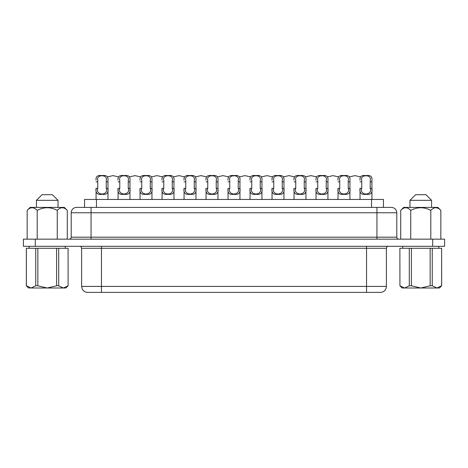 <?xml version="1.0" encoding="UTF-8"?>
<svg xmlns="http://www.w3.org/2000/svg" width="468" height="468" viewBox="0 0 468 468"><rect width="100%" height="100%" fill="white"/><g stroke="black" fill="none" stroke-linecap="round" stroke-linejoin="round"><path stroke-width="0.7" d="M399.888 248.292L399.924 285.778L399.888 248.292M409.974 207.394L409.974 200.327L415.613 194.694L425.938 194.694L431.578 200.327L431.578 207.394M36.422 200.327L42.062 194.694L52.387 194.694L58.026 200.327L36.422 200.327L36.422 207.394M58.026 200.327L58.026 207.394M400.713 239.16L400.713 210.378L403.691 207.394L437.861 207.394L440.838 210.378L440.838 239.16M435.708 207.687L435.17 207.733M405.645 207.687L405.066 207.739M67.287 210.378C63.911 206.874 60.571 206.874 57.254 210.378C50.573 206.874 43.887 206.874 37.194 210.378C33.819 206.874 30.473 206.874 27.162 210.378L30.139 207.394L64.309 207.394L67.287 210.378L67.287 239.16M438.844 248.292L438.844 246.308M402.708 248.292L402.708 246.308M65.292 248.292L65.292 246.308M29.156 248.292L29.156 246.308M229.753 180.145C227.881 174.33 240.102 174.301 238.247 180.145L238.241 188.341C240.745 195.864 227.278 195.899 229.759 188.341L229.753 180.145M207.757 180.145C205.879 174.33 218.106 174.301 216.251 180.145L216.245 188.341C218.743 195.864 205.282 195.899 207.763 188.341L207.757 180.145M185.755 180.145C183.883 174.33 196.11 174.301 194.255 180.145L194.249 188.341C196.747 195.864 183.286 195.899 185.767 188.341L185.755 180.145M163.759 180.145C161.887 174.33 174.114 174.301 172.259 180.145L172.253 188.341C174.751 195.864 161.284 195.899 163.765 188.341L163.759 180.145M141.763 180.145C139.891 174.33 152.112 174.301 150.263 180.145L150.251 188.341C152.755 195.864 139.288 195.899 141.769 188.341L141.763 180.145M119.767 180.145C117.895 174.33 130.116 174.301 128.261 180.145L128.255 188.341C130.759 195.864 117.292 195.899 119.773 188.341L119.767 180.145M97.771 180.145C95.893 174.33 108.12 174.301 106.265 180.145L106.259 188.341C108.763 195.864 95.296 195.899 97.777 188.341L97.771 180.145M251.749 180.145C249.877 174.33 262.098 174.301 260.243 180.145L260.237 188.341C262.741 195.864 249.274 195.899 251.755 188.341L251.749 180.145M273.745 180.145C271.873 174.33 284.099 174.301 282.245 180.145L282.233 188.341C284.737 195.864 271.27 195.899 273.751 188.341L273.745 180.145M295.741 180.145C293.869 174.33 306.095 174.301 304.241 180.145L304.235 188.341C306.733 195.864 293.272 195.899 295.747 188.341L295.741 180.145M317.737 180.145C315.865 174.33 328.091 174.301 326.237 180.145L326.231 188.341C328.729 195.864 315.268 195.899 317.749 188.341L317.737 180.145M339.739 180.145C337.861 174.33 350.087 174.301 348.233 180.145L348.227 188.341C350.731 195.864 337.264 195.899 339.745 188.341L339.739 180.145M361.735 180.145C359.863 174.33 372.083 174.301 370.229 180.145L370.223 188.341C372.727 195.864 359.26 195.899 361.741 188.341L361.735 180.145M360.483 176.851L354.978 175.635L349.485 176.857M338.487 176.851L332.982 175.635L327.489 176.857M316.491 176.851L310.986 175.635L305.493 176.857M294.495 176.851L288.99 175.635L283.491 176.857M272.493 176.851L266.994 175.635L261.495 176.857M118.515 176.851L113.01 175.635L107.517 176.857M140.511 176.851L135.012 175.635L129.513 176.857M162.507 176.851L157.008 175.635L151.509 176.857M184.509 176.851L179.004 175.635L173.511 176.857M206.505 176.851L201 175.635L195.507 176.857M228.501 176.851L222.996 175.635L217.503 176.857M360.027 180.145C359.64 176.418 361.635 174.915 365.999 175.635C370.334 174.909 372.312 176.413 371.937 180.145L371.931 188.341C372.627 192.991 370.644 194.975 365.988 194.29C361.331 194.986 359.342 193.003 360.032 188.341L360.027 199.456M371.937 180.145L371.937 199.456M338.031 180.145C337.644 176.418 339.633 174.915 344.003 175.635C348.338 174.909 350.316 176.413 349.941 180.145L349.935 188.341C350.631 192.991 348.648 194.975 343.992 194.29C339.335 194.986 337.346 193.003 338.036 188.341L338.031 199.456M349.941 180.145L349.941 199.456M316.035 180.145C315.648 176.418 317.637 174.915 322.002 175.635C326.342 174.909 328.32 176.413 327.945 180.145L327.939 188.341C328.635 192.991 326.652 194.975 321.996 194.29C317.333 194.986 315.35 193.003 316.035 188.341L316.035 199.456M327.945 180.145L327.945 199.456M294.033 180.145C293.652 176.418 295.641 174.915 300.006 175.635C304.34 174.909 306.324 176.413 305.949 180.145L305.943 188.341C306.639 192.991 304.656 194.975 300 194.29C295.337 194.986 293.354 193.003 294.039 188.341L294.033 199.456M305.949 180.145L305.949 199.456M272.037 180.145C271.656 176.418 273.645 174.915 278.01 175.635C282.344 174.909 284.328 176.413 283.947 180.145L283.947 188.341C284.638 192.991 282.66 194.975 277.998 194.29C273.341 194.986 271.358 193.003 272.043 188.341L272.037 199.456M283.947 180.145L283.947 199.456M250.041 180.145C249.655 176.418 251.649 174.915 256.014 175.635C260.348 174.909 262.332 176.413 261.951 180.145L261.945 188.341C262.642 192.991 260.658 194.975 256.002 194.29C251.345 194.986 249.356 193.003 250.047 188.341L250.041 199.456M261.951 180.145L261.951 199.456M96.063 180.145C95.677 176.418 97.666 174.915 102.036 175.635C106.371 174.909 108.348 176.413 107.973 180.145L107.968 188.341C108.664 192.991 106.681 194.975 102.024 194.29C97.367 194.986 95.378 193.003 96.069 188.341L96.063 199.456M107.973 180.145L107.973 199.456M118.059 180.145C117.673 176.418 119.668 174.915 124.032 175.635C128.367 174.909 130.344 176.413 129.969 180.145L129.964 188.341C130.66 192.991 128.677 194.975 124.02 194.29C119.363 194.986 117.374 193.003 118.065 188.341L118.059 199.456M129.969 180.145L129.969 199.456M140.055 180.145C139.675 176.418 141.664 174.915 146.028 175.635C150.363 174.909 152.346 176.413 151.965 180.145L151.965 188.341C152.656 192.991 150.678 194.975 146.016 194.29C141.359 194.986 139.376 193.003 140.061 188.341L140.055 199.456M151.965 180.145L151.965 199.456M162.051 180.145C161.671 176.418 163.66 174.915 168.024 175.635C172.359 174.909 174.342 176.413 173.967 180.145L173.961 188.341C174.652 192.991 172.674 194.975 168.018 194.29C163.355 194.986 161.372 193.003 162.057 188.341L162.051 199.456M173.967 180.145L173.967 199.456M184.053 180.145C183.667 176.418 185.656 174.915 190.02 175.635C194.355 174.909 196.338 176.413 195.963 180.145L195.957 188.341C196.654 192.991 194.67 194.975 190.014 194.29C185.351 194.986 183.368 193.003 184.053 188.341L184.053 199.456M195.963 180.145L195.963 199.456M206.049 180.145C205.663 176.418 207.652 174.915 212.016 175.635C216.356 174.909 218.334 176.413 217.959 180.145L217.953 188.341C218.65 192.991 216.666 194.975 212.01 194.29C207.353 194.986 205.364 193.003 206.055 188.341L206.049 199.456M217.959 180.145L217.959 199.456M250.497 176.851L244.998 175.635L239.499 176.857M228.045 180.145C227.659 176.418 229.653 174.915 234.018 175.635C238.352 174.909 240.33 176.413 239.955 180.145L239.949 188.341C240.646 192.991 238.662 194.975 234.006 194.29C229.349 194.986 227.36 193.003 228.051 188.341L228.045 199.456M239.955 180.145L239.955 199.456M84.544 207.394L84.544 199.456L383.456 199.456L383.456 207.394M71.206 212.759A5.359 5.359 0 0 1 76.565 207.394L376.939 207.394L376.939 237.177L396.794 237.177L396.794 212.759L71.206 212.759L71.206 237.177A1.983 1.983 0 0 1 69.223 239.16M79.624 246.308A1.983 1.983 0 0 1 81.608 248.292L81.608 286.41L101.462 286.41L101.462 248.292L81.608 248.292M101.462 292.365L101.462 286.41L386.392 286.41A5.955 5.955 0 0 1 380.437 292.365L87.773 292.365M68.076 248.292L68.112 285.778L68.076 248.292L26.337 248.292L26.337 285.778L28.56 288.001L30.344 287.943M409.301 285.778L411.401 285.778L411.401 248.292L409.301 248.292L409.301 285.778L404.615 288.001L439.44 288.001L441.663 285.778L436.936 288.001L432.251 285.778L432.251 248.292L430.156 248.292L430.156 285.778L432.251 285.778M430.156 285.778L420.779 288.001L411.401 285.778M436.936 288.001L437.656 287.943M441.628 285.778L441.628 248.292L441.663 285.778M37.844 248.292L37.844 285.778L47.221 288.001L31.063 288.001L35.749 285.778L35.749 248.292M37.844 285.778L35.749 285.778M58.699 248.292L58.699 285.778L63.385 288.001L47.221 288.001L56.599 285.778L56.599 248.292M58.699 285.778L56.599 285.778M26.372 248.292L26.372 285.778L31.063 288.001M68.112 285.778L65.883 288.001L63.385 288.001L68.076 285.778M35.311 246.308L23.4 246.308L23.4 239.16L444.6 239.16L444.6 246.308L35.311 246.308L35.311 239.16M376.939 207.394L391.213 207.394M23.4 246.308L23.4 239.16M91.839 292.365L96.063 292.365M62.156 207.687L61.618 207.733M34.837 208.482L32.83 207.733M32.093 207.687L31.514 207.739M27.162 210.378L27.162 239.16M37.194 210.378L37.194 239.16M57.254 210.378L57.254 239.16M400.713 210.378C404.03 206.874 407.371 206.874 410.746 210.378L410.746 239.16M410.746 210.378C417.438 206.874 424.125 206.874 430.806 210.378L430.806 239.16M430.806 210.378C434.123 206.874 437.469 206.874 440.838 210.378M409.974 200.327L431.578 200.327M409.301 248.292L399.924 248.292M430.156 248.292L411.401 248.292M441.628 248.292L432.251 248.292M399.888 285.778L402.117 288.001L404.615 288.001L399.924 285.778M91.061 239.16L91.061 237.177L376.939 237.177L376.939 239.16M71.206 237.177L91.061 237.177L91.061 207.394M101.462 246.308L101.462 248.292L386.392 248.292C386.498 247.098 387.159 246.437 388.376 246.308M432.689 246.308L432.689 239.16M366.538 292.365L366.538 246.308M371.539 199.456L371.539 207.394M96.461 199.456L96.461 207.394M370.223 188.341L371.931 188.341M370.223 181.847L371.931 181.847M360.032 181.847L361.741 181.847M360.032 188.341L361.741 188.341M348.227 188.341L349.935 188.341M348.227 181.847L349.935 181.847M338.036 181.847L339.745 181.847M338.036 188.341L339.745 188.341M326.231 188.341L327.939 188.341M326.231 181.847L327.939 181.847M316.035 181.847L317.749 181.847M316.035 188.341L317.749 188.341M304.235 188.341L305.943 188.341M304.235 181.847L305.943 181.847M294.039 181.847L295.747 181.847M294.039 188.341L295.747 188.341M282.233 188.341L283.947 188.341M282.233 181.847L283.947 181.847M272.043 181.847L273.751 181.847M272.043 188.341L273.751 188.341M260.237 188.341L261.945 188.341M260.237 181.847L261.945 181.847M250.047 181.847L251.755 181.847M250.047 188.341L251.755 188.341M106.259 188.341L107.968 188.341M106.259 181.847L107.968 181.847M96.069 181.847L97.777 181.847M96.069 188.341L97.777 188.341M128.255 188.341L129.964 188.341M128.255 181.847L129.964 181.847M118.065 181.847L119.773 181.847M118.065 188.341L119.773 188.341M150.251 188.341L151.965 188.341M150.251 181.847L151.965 181.847M140.061 181.847L141.769 181.847M140.061 188.341L141.769 188.341M172.253 188.341L173.961 188.341M172.253 181.847L173.961 181.847M162.057 181.847L163.765 181.847M162.057 188.341L163.765 188.341M194.249 188.341L195.957 188.341M194.249 181.847L195.957 181.847M184.053 181.847L185.767 181.847M184.053 188.341L185.767 188.341M216.245 188.341L217.953 188.341M216.245 181.847L217.953 181.847M206.055 181.847L207.763 181.847M206.055 188.341L207.763 188.341M238.241 188.341L239.949 188.341M228.051 188.341L229.759 188.341M238.241 181.847L239.949 181.847M228.051 181.847L229.759 181.847M386.392 286.41L386.392 248.292M81.608 286.41L82.216 289.031C83.362 291.16 85.147 292.272 87.563 292.365M396.794 212.759C396.478 209.5 394.688 207.716 391.435 207.394M396.794 237.177C396.911 238.382 397.572 239.043 398.777 239.16"/></g></svg>
